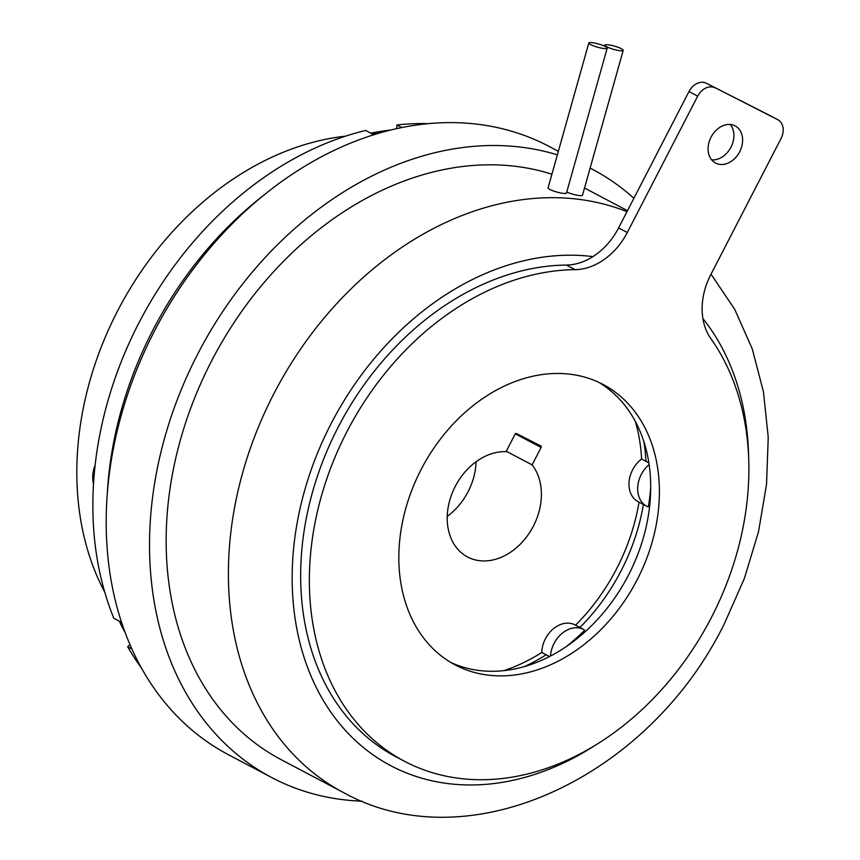 <?xml version="1.0" encoding="UTF-8"?>
<svg xmlns="http://www.w3.org/2000/svg" width="860" height="860" viewBox="0 0 860 860"><rect width="100%" height="100%" fill="white"/><g stroke="black" fill="none" stroke-linecap="round" stroke-linejoin="round"><path stroke-width="1.29" d="M605.418 46.58A9.546 1.666 15.7 0 0 595.346 43.215A9.546 1.666 15.7 0 0 588.799 43A9.546 1.666 15.7 0 0 590.573 44.591A9.546 1.666 15.7 0 0 600.645 47.956A9.546 1.666 15.7 0 0 607.192 48.171A9.546 1.666 15.7 0 0 605.418 46.58M588.799 43L548.078 187.856A9.546 1.666 15.7 0 0 549.852 189.436A9.546 1.666 15.7 0 0 559.924 192.812A9.546 1.666 15.7 0 0 566.471 193.027L607.192 48.171M621.457 48.741A9.546 1.666 15.7 0 0 611.385 45.365A9.546 1.666 15.7 0 0 604.838 45.161A9.546 1.666 15.7 0 0 606.612 46.741A9.546 1.666 15.7 0 0 616.684 50.116A9.546 1.666 15.7 0 0 623.231 50.321A9.546 1.666 15.7 0 0 621.457 48.741M566.751 192.027A9.546 1.666 15.7 0 0 576.587 195.102A9.546 1.666 15.7 0 0 582.51 195.177L623.231 50.321M639.044 502.186A179.547 137.342 -62.2 0 1 616.77 568.471A179.547 137.342 -62.2 0 1 575.555 625.177A25.843 19.769 117.8 0 0 575.071 624.93A25.843 19.769 117.8 0 0 545.38 638.829A25.843 19.769 117.8 0 0 541.768 652.471A179.547 137.342 -62.2 0 1 503.81 670.628M648.891 462.863L645.967 461.315L648.859 462.659M650.719 487.147A180.321 137.933 -62.2 0 1 648.386 506.669A22.919 17.533 117.8 0 1 647.752 506.744A25.843 19.769 117.8 0 1 646.827 506.293L638.131 501.702A25.843 19.769 117.8 0 1 632.573 469.893A25.843 19.769 117.8 0 1 641.614 459.014A179.547 137.342 -62.2 0 0 635.379 421.464M551.916 174.214A323.575 247.508 117.8 0 0 211.367 361.361A323.575 247.508 117.8 0 0 280.983 759.563L343.215 792.425A323.575 247.508 -62.2 0 1 273.609 394.224A323.575 247.508 -62.2 0 1 626.983 211.667M566.708 646.258A180.321 137.933 -62.2 0 0 584.553 630.337A22.919 17.533 117.8 0 0 584.252 629.778A25.843 19.769 117.8 0 0 583.768 629.52A25.843 19.769 117.8 0 0 554.076 643.42A25.843 19.769 117.8 0 0 550.518 655.997M549.476 656.535L541.768 652.471M649.139 464.55A25.843 19.769 117.8 0 0 641.27 474.494A25.843 19.769 117.8 0 0 646.827 506.293M706.404 83.269L777.644 119.626A15.276 11.685 117.8 0 1 777.773 119.691A15.276 11.685 117.8 0 1 781.063 138.492L710.672 274.867A61.124 46.752 -62.2 0 0 710.822 338.571A267.417 204.551 -62.2 0 1 711.51 617.287A267.417 204.551 -62.2 0 1 404.254 761.143L395.546 756.553A267.417 204.551 -62.2 0 1 338.023 427.463A267.417 204.551 -62.2 0 1 566.385 265.052A61.124 46.752 117.8 0 0 592.927 256.613A61.124 46.752 117.8 0 0 618.587 227.932L688.978 91.558A15.276 11.685 -62.2 0 1 706.404 83.269L768.937 115.025A15.276 11.685 -62.2 0 1 769.066 115.09A15.276 11.685 -62.2 0 1 769.195 115.154M404.254 761.143A267.417 204.551 -62.2 0 1 346.72 432.064A267.417 204.551 -62.2 0 1 575.093 269.653L566.385 265.052M637.249 579.586A158.541 121.271 -62.2 0 1 455.09 664.866A158.541 121.271 -62.2 0 1 420.981 469.764A158.541 121.271 -62.2 0 1 603.139 384.485A158.541 121.271 -62.2 0 1 637.249 579.586M598.732 382.302A158.541 121.271 -62.2 0 1 628.553 574.985A158.541 121.271 -62.2 0 1 450.801 662.458M730.333 124.496A21.016 16.071 -62.2 0 1 730.978 147.157A21.016 16.071 -62.2 0 1 711.661 159.874M739.686 151.758A21.016 16.071 -62.2 0 1 715.541 163.056A21.016 16.071 -62.2 0 1 711.016 137.202A21.016 16.071 -62.2 0 1 735.16 125.904A21.016 16.071 -62.2 0 1 739.686 151.758M558.355 151.306L549.282 146.512A343.817 262.999 117.8 0 0 154.23 331.476A343.817 262.999 117.8 0 0 228.201 754.586L271.524 777.462A343.817 262.999 117.8 0 0 362.006 801.176M633.884 198.284A343.817 262.999 117.8 0 0 592.615 169.399A343.817 262.999 117.8 0 0 590.121 168.098L592.615 169.399M557.355 154.854A343.817 262.999 117.8 0 0 197.564 354.352A343.817 262.999 117.8 0 0 271.524 777.462M541.112 447.458A1.225 0.935 -62.2 0 0 540.843 445.953A1.225 0.935 -62.2 0 1 540.843 445.953L516.452 433.569A1.225 0.935 -62.2 0 0 515.054 434.225L506.056 451.672A57.308 43.828 117.8 0 0 455.219 486.448A57.308 43.828 117.8 0 0 467.55 556.968A57.308 43.828 117.8 0 0 533.383 526.137A57.308 43.828 117.8 0 0 532.104 464.894L541.112 447.458L515.333 433.848M476.096 461.723A57.308 43.828 -62.2 0 1 468.109 491.673A57.308 43.828 -62.2 0 1 447.232 516.387M506.271 451.253L532.104 464.894M386.882 131.053A323.414 247.379 117.8 0 0 371.939 133.784M345.526 136.17A290.336 222.084 117.8 0 0 331.745 138.137A290.336 222.084 117.8 0 0 115.197 315.642A290.336 222.084 117.8 0 0 104.748 592.153M93.493 483.858A27.509 21.038 -62.2 0 1 95.116 465.206M396.729 128.678L396.954 124.947A328.541 251.303 -62.2 0 1 428.592 123.668M141.276 667.812A328.541 251.303 -62.2 0 1 127.656 646.709L129.989 644.817M120.411 621.737A323.414 247.379 117.8 0 0 123.851 629.197M121.486 622.307L113.843 618.275A328.541 251.303 -62.2 0 1 365.629 130.462L373.853 134.794M122.55 626.456L121.626 625.972A320.898 245.465 -62.2 0 1 119.379 621.199M377.604 132.644L376.54 132.085A152.811 116.885 117.8 0 0 370.875 133.225M376.54 132.085A320.898 245.465 -62.2 0 1 391.182 129.968M121.626 625.972A152.811 116.885 117.8 0 0 125.033 632.422M107.371 492.178A328.541 251.303 -62.2 0 1 264.439 194.715M127.656 646.709L131.784 648.891M401.942 127.581L396.954 124.947M715.111 87.87A15.276 11.685 117.8 0 0 697.675 96.148L627.284 232.533A61.124 46.752 -62.2 0 1 575.093 269.653M643.721 441.083A179.547 137.342 117.8 0 1 645.967 461.315L641.614 459.014M549.26 656.653L546.121 654.772A179.547 137.342 117.8 0 1 524.718 666.446M579.898 627.478A179.547 137.342 117.8 0 0 621.124 570.771A179.547 137.342 117.8 0 0 643.398 504.476M748.63 456.348A277.726 212.441 117.8 0 0 702.889 318.512M592.927 256.613A277.726 212.441 117.8 0 0 330.982 423.894A277.726 212.441 117.8 0 0 339.979 724.163A277.726 212.441 117.8 0 0 596.485 744.48M618.587 227.932L627.284 232.533M697.675 96.148L688.978 91.558M777.644 119.626L768.937 115.025M604.838 45.161L604.558 46.16M584.52 188.018L627.478 210.7M343.215 792.425C469.915 862.838 649.579 776.462 724.464 623.5L744.362 578.468L758.509 531.76L766.539 484.395L768.238 437.439L763.476 391.923L752.253 348.859L734.687 309.277L711.026 274.168M777.773 119.691L769.066 115.09M583.768 629.52L575.071 624.93"/></g></svg>
